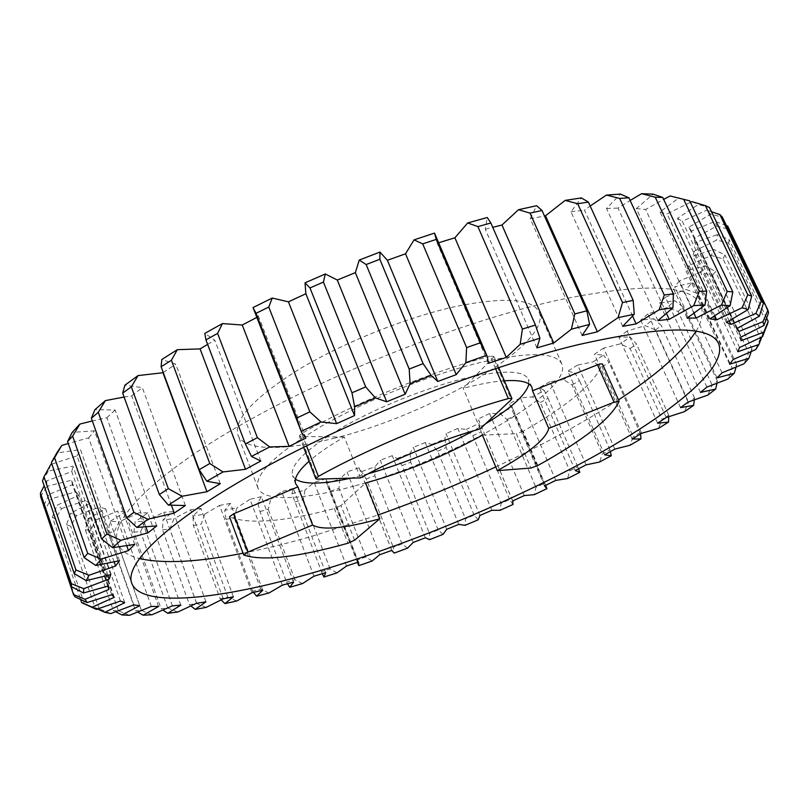 <?xml version="1.0" encoding="UTF-8"?>
<svg xmlns="http://www.w3.org/2000/svg" width="809" height="809" viewBox="0 0 809 809"><rect width="100%" height="100%" fill="white"/><g stroke="black" fill="none" stroke-linecap="round" stroke-linejoin="round"><path stroke-width="0.61" stroke-dasharray="4.04 3.03" d="M335.27 437.942C285.011 450.987 243.954 451.24 237.927 435.03C233.477 419.669 253.945 397.704 299.33 369.147C343.795 342.369 406.826 317.168 456.023 306.439C504.664 296.681 532.352 298.582 539.087 312.132C553.103 343.238 431.227 414.521 335.27 437.942M354.241 486.007C303.911 500.002 263.218 502.156 257.95 487.938C254.188 474.408 275.444 453.788 321.709 426.08C367.003 400.02 430.641 374.506 479.868 362.624C528.499 351.652 555.813 352.087 561.8 363.939C574.107 391.212 450.239 460.604 354.241 486.007M495.533 368.57L490.264 356.223L493.864 356.263L493.318 357.457L511.308 399.585M695.973 331.316C702.222 321.072 703.759 312.304 700.594 305.023C691.28 284.141 643.519 282.553 557.29 300.27C463.152 321.244 333.268 372.11 242.609 423.906C151.688 475.803 109.215 521.057 117.568 542.96C120.399 550.373 127.63 555.55 139.259 558.503M243.044 553.184C265.281 548.765 288.722 542.991 313.386 535.851L378.278 514.928M582.096 335.472L530.249 218.723L544.477 215.983M360.49 477.897L344.29 437.022C329.314 445.678 317.563 453.758 309.038 461.272M480.212 428.871L463.193 388.31L493.318 357.457M504.341 380.776C494.036 381.514 481.658 383.688 467.197 387.289L463.193 388.31M368.004 473.821L350.732 478.17M295.457 479.241L292.524 475.621C289.713 465.013 306.166 449.035 341.883 427.698C376.721 407.645 425.382 388.047 463.557 378.642C501.944 369.764 523.585 369.996 528.479 379.33L528.914 383.972M712.395 275.647L715.409 271.49L705.286 265.706L700.816 272.077L712.395 275.647L748.719 352.714L743.906 363.817M729.607 364.222L686.052 270.995L705.286 265.706M716.996 377.884L674.726 286.77L692.079 282.857L686.012 289.501L697.237 293.313L732.388 368.54L727.736 379.108M145.913 526.962L106.889 417.737L92.327 420.943M761.775 337.04L762.725 334.522L760.591 337.909L755.717 349.559M733.106 359.55L689.086 265.514L711.232 255.472L723.054 258.819L760.591 337.909M723.054 258.819L724.894 254.926L713.902 249.496L711.232 255.472M762.725 334.522L724.894 254.926M739.557 347.546L694.243 251.164L716.703 240.03L728.646 243.196L767.397 324.47M728.646 243.196L729.172 239.646L717.361 234.58L716.703 240.03M766.619 318.119L729.172 239.646M740.902 337.141L694.314 238.271L716.683 226.115L728.585 229.149L768.55 312.749M728.585 229.149L727.665 226.045M751.156 351.642L752.026 349.033L748.719 352.714M752.026 349.033L715.409 271.49M736.028 367.165L736.716 364.637L732.388 368.54M697.237 293.313L701.282 288.985L692.079 282.857M736.716 364.637L701.282 288.985M268.942 593.017L260.731 589.164L252.641 591.227L253.52 592.39M262.763 590.176L230.413 503.39L224.72 510.317L225.984 519.398L252.641 591.227M225.984 519.398L234.084 517.639L237.067 507.698L224.72 510.317M260.731 589.164L234.084 517.639M302.485 583.592L294.941 579.719L286.568 582.126L287.508 583.764M293.647 582.076L261.337 496.665L257.838 502.854L259.932 511.51L286.568 582.126M259.932 511.51L268.295 509.357L270.6 499.618L257.838 502.854M294.941 579.719L268.295 509.357M236.703 601.006L227.835 597.123L220.129 598.812L221.191 599.904M233.397 596.83L200.905 508.426L192.947 516.061L193.381 525.567L220.129 598.812M193.381 525.567L201.117 524.242L204.738 514.109L192.947 516.061M227.835 597.123L201.117 524.242M206.174 607.397L196.678 603.443L189.448 604.707L190.954 605.971M205.931 601.866L173.207 511.632L162.953 519.914L162.518 529.844L189.448 604.707M162.518 529.844L169.789 528.995L174.026 518.69L162.953 519.914M196.678 603.443L169.789 528.995M129.511 615.315L118.347 610.785L113.331 610.512L115.768 611.776M139.694 605.708L105.635 508.851L88.383 518.508L85.279 529.683L113.331 610.512M85.279 529.683L90.416 530.492L96.16 519.853L88.383 518.508M118.347 610.785L90.416 530.492M152.062 614.739L141.393 610.461L135.507 610.744L137.732 612.079M158.574 606.467L125.071 511.996L110.135 521.299L107.921 532.079L135.507 610.744M107.921 532.079L113.907 532.292L119.216 521.724L110.135 521.299M141.393 610.461L113.907 532.292M177.798 612.039L167.696 607.953L161.072 608.752L162.973 610.077M180.832 605.132L147.764 512.876L135.174 521.714L133.859 532.079L161.072 608.752M133.859 532.079L140.554 531.735L145.357 521.289L135.174 521.714M167.696 607.953L140.554 531.735M114.291 597.315L78.797 495.28L57.206 505.17L52.383 517.022L80.607 599.489M52.383 517.022L55.346 519.135L61.656 508.507L57.206 505.17M84.46 604.111L55.346 519.135M110.752 613.596L99.153 608.722L95.159 607.852L97.616 608.995M124.738 602.705L90.021 503.309L70.535 513.169L66.55 524.707L95.159 607.852M66.55 524.707L70.686 526.153L76.764 515.495L70.535 513.169M99.153 608.722L70.686 526.153M43.453 506.505L45.102 509.306L51.473 498.789L49.056 494.41L43.757 505.837M74.964 596.779L45.102 509.306M668.719 416.777L668.73 415.209L662.086 419.396L658.435 428.416M641.638 433.28L603.585 348.103L620.382 343.855L630.1 348.527L662.086 419.396M630.1 348.527L636.511 344.058L630.08 336.999L620.382 343.855M668.73 415.209L636.511 344.058M694.324 399.97L694.537 397.977L688.55 402.124L684.505 411.639M666.222 417.535L627.096 331.012L645.299 325.633L655.583 330.001L688.55 402.124M655.583 330.001L661.317 325.521L653.975 318.756L645.299 325.633M694.537 397.977L661.317 325.521M610.39 451.594L609.946 449.794L602.311 453.93L599.58 462.02M586.06 464.862L549.877 381.706L563.539 379.643L572.054 384.953L602.311 453.93M572.054 384.953L579.497 380.624L574.855 373.01L563.539 379.643M609.946 449.794L579.497 380.624M513.007 504.482L509.559 499.598L501.054 503.41L499.992 510.307M491.832 510.287L457.783 428.436L466.227 429.407L472.759 435.738L501.054 503.41M472.759 435.738L481.133 431.885L478.999 423.512L466.227 429.407M509.559 499.598L481.133 431.885M546.945 488.636L544.194 483.448L535.912 487.402L534.264 494.673M524.262 495.573L489.597 413.52L499.841 413.52L507.051 419.497L535.912 487.402M507.051 419.497L515.191 415.462L512.249 407.332L499.841 413.52M544.194 483.448L515.191 415.462M578.566 468.805L577.768 466.803L569.769 470.868L567.564 478.534M555.773 480.394L520.399 397.907L532.373 396.885L540.25 402.528L569.769 470.868M540.25 402.528L548.077 398.331L544.305 390.454L532.373 396.885M577.768 466.803L548.077 398.331M443.039 534.344L438.195 529.956L429.468 533.414L429.68 539.643M425.332 537.803L392.234 455.689L396.926 458.521L402.063 465.579L429.468 533.414M402.063 465.579L410.699 462.182L410.123 453.333L396.926 458.521M438.195 529.956L410.699 462.182M478.281 519.752L474.125 515.141L465.478 518.791L465.044 525.334M458.764 524.394L425.231 442.533L431.834 444.444L437.669 451.139L465.478 518.791M437.669 451.139L446.214 447.498L444.869 438.882L431.834 444.444M474.125 515.141L446.214 447.498M407.554 548.138L402.033 543.931L393.285 547.177L394.175 553.103M391.819 550.393L359.054 467.794L366.194 478.958L393.285 547.177M366.194 478.958L374.87 475.823L375.042 466.753L361.795 471.516M402.033 543.931L374.87 475.823M372.11 561.021L365.911 556.966L357.214 559.97L358.822 565.622M358.498 562.043L325.976 478.746L326.249 482.407L330.355 491.154L357.214 559.97M330.355 491.154L339.001 488.312L339.901 479.019L326.705 483.317M365.911 556.966L339.001 488.312M336.989 572.883L330.102 568.939L321.537 571.66L322.346 573.672M325.673 572.651L293.303 488.414L291.948 493.803L321.537 571.66M294.83 502.045L303.375 499.537L304.993 490.011L291.948 493.803M330.102 568.939L303.375 499.537M716.916 383.345L717.371 381.039L712.153 385.094L707.764 395.126M688.105 402.073L647.837 313.973L667.334 307.43L678.124 311.516L712.153 385.094M678.124 311.516L683.069 307.086L674.797 300.635L667.334 307.43M717.371 381.039L683.069 307.086M680.521 407.625L640.677 320.121L653.975 318.756M700.473 392.436L659.446 303.233L674.797 300.635M706.874 387.086L665.403 297.216L686.012 289.501M313.973 576.2L281.643 491.569L270.6 499.618M346.555 566.007L314.094 482.397L304.993 490.011M379.724 554.721L347.061 471.9L339.901 479.019M413.197 542.455L380.23 460.2L375.042 466.753M479.929 515.464L446.072 433.634L444.869 438.882M446.689 529.339L413.328 447.407L410.123 453.333M544.497 485.936L509.387 403.63L512.249 407.332M575.26 470.514L539.381 387.622L544.305 390.454M512.623 500.963L478.645 419.881L478.999 423.512M604.596 454.82L567.857 371.119L574.855 373.01M657.616 423.208L618.885 337.201L630.08 336.999M42.503 480.991L48.469 470.959L50.795 464.477M110.772 574.602L72.972 466.156L48.469 470.959M107.931 575.361L71.789 471.536L46.72 480.829L44.151 485.815M40.602 496.595L46.882 486.28L46.72 480.829M108.345 585.959L71.596 480.222L46.882 486.28M107.779 586.131L72.527 484.692L49.056 494.41M111.733 594.757L75.925 491.751L51.473 498.789M133.798 604.889L99.517 507.122L76.764 515.495M120.41 601.036L85.42 500.7L61.656 508.507M172.428 605.85L139.209 512.805L119.216 521.724M196.557 603.261L163.711 512.319L145.357 521.289M151.323 606.447L117.629 511.126L96.16 519.853M223.213 598.842L190.651 509.801L174.026 518.69M251.943 592.764L219.552 505.413L204.738 514.109M282.331 585.16L250.011 499.284L237.067 507.698M536.933 347.88L485.289 229.25L487.24 217.51M488.383 363.332L437.224 243.216L435.566 235.217M305.933 438.084L258.567 316.511L253.52 308.987M185.372 505.524L142.323 387.612L124.91 385.175M171.468 505.372L131.736 395.864L124.101 397.047M220.27 483.721L175.755 364.141L161.78 359.52M260.771 461.029L214.8 340.225L204.829 333.379M156.744 525.901L115.121 410.001L94.936 409.657M134.749 544.406L94.491 430.803L72.203 432.4M126.75 545.762L88.666 437.861L68.249 443.494M119.469 560.718L80.495 449.622L56.782 452.939M114.14 561.901L77.037 455.872L51.877 464.093M722.043 372.828L679.307 280.966L700.816 272.077M741.044 340.7L694.901 242.74L717.361 234.58M726.391 225.559L715.146 221.353L716.683 226.115M737.373 328.292L691.493 230.959L715.146 221.353M736.675 328.656L688.853 227.177L710.676 214.132L722.356 217.115M737.788 351.723L692.939 256.21L713.902 249.496M693.95 313.346L645.633 209.45L663.683 199.358M687.124 318.149L636.339 208.591L653.156 194.13M714.812 315.834L667.081 213.93L690.39 202.301M709.999 318.847L660.033 211.968L679.135 197.72M711.526 211.776L706.773 210.219L710.676 214.132M729.212 320.89L682.311 221.231L706.773 210.219M726.472 322.457L677.507 218.288L698.268 204.525L709.503 207.529M666.545 313.548L618.005 208.105L630.13 200.46M657.929 320.597L606.528 208.449L620.442 194.099M632.628 316.188L584.462 210.158L590.186 206.012M622.718 326.351L570.962 211.786L581.368 197.922M530.249 218.723L536.63 205.719M520.399 397.907L509.387 403.63M489.597 413.52L478.19 419.011M457.783 428.436L446.072 433.634M425.231 442.533L413.328 447.407M392.234 455.689L380.23 460.2M359.054 467.794L347.061 471.9M325.976 478.746L314.094 482.397M293.303 488.414L281.643 491.569M261.337 496.665L250.011 499.284M230.413 503.39L219.552 505.413M200.905 508.426L190.651 509.801M173.207 511.632L163.711 512.319M147.764 512.876L139.209 512.805M125.071 511.996L117.629 511.126M105.635 508.851L99.517 507.122M90.021 503.309L85.42 500.7M78.797 495.28L75.925 491.751M72.527 484.692L71.596 480.222M71.789 471.536L72.972 466.156M77.037 455.872L80.495 449.622M88.666 437.861L94.491 430.803M106.889 417.737L115.121 410.001M131.736 395.864L142.323 387.612M163.246 372.534L175.755 364.141M207.63 344.391L214.8 340.225M256.807 317.411L258.567 316.511M437.224 243.216L438.761 242.73M485.289 229.25L492.742 227.319M570.962 211.786L584.462 210.158M606.528 208.449L618.005 208.105M636.339 208.591L645.633 209.45M660.033 211.968L667.081 213.93M691.857 201.613L698.268 204.525M677.507 218.288L682.311 221.231M688.853 227.177L691.493 230.959M694.314 238.271L694.901 242.74M694.243 251.164L692.939 256.21M689.086 265.514L686.052 270.995M679.307 280.966L674.726 286.77M665.403 297.216L659.446 303.233M647.837 313.973L640.677 320.121M627.096 331.012L618.885 337.201M603.585 348.103L594.473 354.261L603.575 355.141L592.987 361.916L602.129 366.902L633.204 436.729L629.989 445.263M614.8 449.106L577.717 365.051L592.987 361.916M577.717 365.051L567.857 371.119M549.877 381.706L539.381 387.622M485.703 423.704L473.295 430.853M495.765 466.914C541.818 445.496 582.713 423.147 618.47 399.879M490.264 356.223C430.398 371.857 354.888 402.801 301.696 433.493L306.52 445.87M602.472 363.969L619.057 401.466M537.813 465.529L523.18 431.248C568.252 405.4 594.686 383.062 602.472 364.242M523.18 431.248L516.314 433.705L530.916 468.027M482.417 435.111L516.314 433.705M354.554 540.22L340.973 505.494L365.597 482.953M340.973 505.494L334.37 508.548L347.9 543.254M243.873 555.075L229.685 516.921C249.01 524.616 283.908 521.825 334.37 508.548M317.088 479.13L300.493 436.466L344.29 437.022M300.493 436.466L299.219 436L301.696 433.493M602.129 366.902L609.096 362.483L603.575 355.141M640.556 433.948L609.096 362.483M640.384 432.542L633.204 436.729M632.173 439.004L594.473 354.261M257.95 487.938L237.927 435.03M117.568 542.96L131.725 583.228M295.7 483.853L292.524 475.621M357.467 562.397L326.249 482.407M391.768 550.413L359.287 468.512M545.62 485.39L511.986 406.593M512.694 500.923L478.645 419.881M531.968 387.43L528.479 379.33M700.594 305.023L718.655 343.704M498.678 367.529L493.864 356.263M303.618 447.306L299.219 436M561.8 363.939L539.087 312.132"/><path stroke-width="1.21" d="M548.735 428.376C546.065 439.004 528.934 453.101 497.333 470.656L530.916 468.027L537.813 465.529C583.461 440.258 610.542 418.9 619.057 401.466L614.082 402.164L548.735 428.376L532.524 390.787L531.968 387.43C529.571 381.99 520.359 379.775 504.341 380.776M614.082 402.164L597.477 364.788L599.944 363.959L602.472 363.969L619.067 401.224M508.699 398.483L508.345 398.574C448.398 415.179 372.312 446.346 318.392 476.38L315.834 478.756L317.088 479.13L360.49 477.897C394.479 458.915 442.402 439.287 480.212 428.871L511.308 399.585L511.905 398.473L508.699 398.483M577.06 344.947C482.933 367.751 352.036 419.254 260.124 470.009C167.938 520.875 124.202 563.701 131.725 583.228C141.929 609.794 229.2 598.357 326.078 568.858C415.33 541.666 514.221 500.286 593.23 456.792C671.217 413.611 728.1 367.731 718.655 343.704C710.393 325.026 663.198 325.44 577.06 344.947M139.259 558.503C163.448 563.954 198.043 562.184 243.044 553.184M124.101 397.047L105.392 400.607L98.263 412.317L133.879 512.36L147.865 519.236L174.269 513.088L185.372 505.524L168.373 505.109L159.343 494.542L168.333 488.656L182.086 496.261L206.952 491.741L220.27 483.721L206.841 481.234L199.166 469.695L209.784 463.527L222.991 471.95L245.521 469.301L260.771 461.029L251.488 456.397L245.37 443.939L257.373 437.659L269.7 446.942L289.126 446.376L305.933 438.084L301.595 432.461L296.792 418.031L309.847 411.832L321.011 422.005L336.635 423.633L354.534 415.583L354.645 406.846L351.976 392.79L365.688 386.894L375.406 397.927L386.692 401.77L405.147 394.205L410.112 383.699L409.192 369.056L423.117 363.635L431.197 375.477L437.8 381.464L456.236 374.628L465.883 362.634L466.611 347.587L480.303 342.814L487.473 357.012L488.383 363.332L506.262 357.406L520.187 344.3L522.392 329.041L535.437 325.056L539.937 338.202L536.933 347.88L553.73 343.016L571.397 329.192L574.845 313.922L586.849 310.818L589.589 324.399L582.096 335.472L597.376 331.791L618.076 317.634L622.505 302.546L633.174 300.372L634.256 314.236L622.718 326.351L636.127 323.883L659.123 309.776L664.26 295.042L673.361 293.809L672.957 307.784L657.929 320.597L669.205 319.333L693.738 305.63L699.289 291.392L706.702 291.058L705.013 305.003L687.124 318.149L696.144 318.048L721.466 305.044L727.18 291.392L732.833 291.918L730.092 305.691L709.999 318.847L716.693 319.828L742.146 307.744L747.789 294.779L751.692 296.074L748.133 309.554L726.472 322.457L730.871 324.419L755.879 313.417L761.259 301.191L763.484 303.153L759.307 316.258L736.675 328.656L738.88 331.488L762.948 321.699L767.913 310.221L768.55 312.749L763.969 325.41L740.902 337.141L741.044 340.7L763.787 332.186L768.216 321.466L762.594 336.635L739.557 347.546L737.788 351.723L758.913 344.513L761.775 337.04M379.805 518.771C344.796 528.479 322.407 530.573 312.628 525.041L247.827 552.112L243.873 555.075C262.753 561.274 297.429 557.33 347.9 543.254L354.554 540.22L379.805 518.771L365.597 482.953L369.147 481.992C409.081 470.605 446.831 454.982 482.417 435.111L497.333 470.656M312.628 525.041L297.924 486.876L233.568 513.836L247.827 552.112M309.038 461.272C298.147 471.05 293.707 478.584 295.7 483.853L297.924 486.876M350.732 478.17C322.872 484.338 304.447 484.702 295.457 479.241M758.913 344.513L755.717 349.559L733.106 359.55L729.607 364.222L748.901 358.306L751.156 351.642M748.901 358.306L743.906 363.817L722.043 372.828L716.996 377.884L734.309 373.242L736.028 367.165M92.327 420.943L79.909 424.068L72.628 436.122L106.95 534.071L120.865 540.311L148.007 532.838L145.913 526.962M588.386 202.078L577.687 203.726L565.127 200.389L581.368 197.922L588.386 202.078L633.174 300.372M622.505 302.546L577.687 203.726M542.02 210.482L530.047 213.131L518.498 209.703L536.63 205.719L542.02 210.482L586.849 310.818M574.845 313.922L530.047 213.131M628.886 197.78L619.684 198.448L606.437 195.08L620.442 194.099L628.886 197.78L673.361 293.809M664.26 295.042L619.684 198.448M662.783 197.457L655.229 197.184L641.608 193.685L653.156 194.13L662.783 197.457L706.702 291.058M699.289 291.392L655.229 197.184M761.259 301.191L719.868 214.557L722.356 217.115L763.484 303.153M747.789 294.779L705.357 205.628L709.503 207.529L751.692 296.074M689.693 200.834L670.145 195.97L689.693 200.834L732.833 291.918M727.18 291.392L683.838 199.692M768.216 321.466L766.619 318.119M767.913 310.221L727.665 226.045L726.391 225.559M97.616 608.995L104.786 612.312L124.738 602.705L120.41 601.036L96.382 609.399L81.669 602.594L92.256 607.144L114.291 597.315L111.733 594.757L87.089 602.574L74.964 596.779L73.528 594.585L85.026 599.297L108.932 589.437L108.345 585.959L83.499 593.007L71.334 586.616L71.414 583.724L83.752 588.669L109.195 579.011L110.772 574.602L86.229 580.64L74.216 573.561L75.955 569.971L89.01 575.25L115.576 566.027L119.469 560.718L95.806 565.491L84.166 557.634L87.685 553.366L101.277 559.08L128.449 550.575L126.75 545.762M68.249 443.494L61.747 445.476L54.587 457.732L87.685 553.366M54.587 457.732L51.351 462.586L56.782 452.939L61.747 445.476M84.166 557.634L51.351 462.586M51.877 464.093L50.795 464.477L43.989 476.794L75.955 569.971M43.989 476.794L42.503 480.991L74.216 573.561M128.449 550.575L134.749 544.406L112.603 547.673L101.59 538.966L106.95 534.071M72.628 436.122L67.582 441.562L72.203 432.4L79.909 424.068M101.59 538.966L67.582 441.562M148.007 532.838L156.744 525.901L136.822 527.428L126.669 517.8L133.879 512.36M98.263 412.317L91.377 418.253L94.936 409.657L105.392 400.607M126.669 517.8L91.377 418.253M289.126 446.376L242.255 325.026L222.455 323.57L217.601 333.409L257.373 437.659M217.601 333.409L205.931 339.891L204.829 333.379L222.455 323.57M245.37 443.939L205.931 339.891M245.521 469.301L200.076 348.891L177.323 349.68L171.397 360.278L209.784 463.527M171.397 360.278L161.112 366.75L161.78 359.52L177.323 349.68M199.166 469.695L161.112 366.75M206.952 491.741L162.963 372.727L138.026 375.598L131.341 386.823L168.333 488.656M131.341 386.823L122.685 393.113L124.91 385.175L138.026 375.598M159.343 494.542L122.685 393.113M437.8 381.464L387.4 260.296L379.957 252.084L379.846 259.274L423.117 363.635M379.846 259.274L366.143 264.543L359.277 260.033L379.957 252.084M409.192 369.056L366.143 264.543M386.692 401.77L337.292 280.035L325.309 273.978L323.418 282.078L365.688 386.894M323.418 282.078L309.978 287.943L305.033 282.837L325.309 273.978M351.976 392.79L309.978 287.943M336.635 423.633L288.429 301.828L272.259 298.056L268.77 307.056L309.847 411.832M268.77 307.056L256.018 313.336L253.025 307.551L272.259 298.056M296.792 418.031L256.018 313.336M487.473 357.012L434.504 233.083L436.243 239.393L480.303 342.814M436.243 239.393L422.713 243.893L414.066 239.868L434.504 233.083M466.611 347.587L422.713 243.893M490.851 222.991L477.907 226.611L467.673 222.95L487.24 217.51L490.851 222.991L535.437 325.056M522.392 329.041L477.907 226.611M80.607 599.489L81.669 602.594M43.757 505.837L73.528 594.585M44.151 485.815L40.45 493.086L71.414 583.724M40.45 493.086L40.602 496.595L71.334 586.616M734.309 373.242L727.736 379.108L706.874 387.086L700.473 392.436L715.702 389.018L707.764 395.126L688.105 402.073L680.521 407.625L693.626 405.37L694.324 399.97M715.702 389.018L716.916 383.345M322.346 573.672L323.893 577.06L325.673 572.651L313.973 576.2L302.485 583.592L289.713 587.304L293.647 582.076L282.331 585.16L268.942 593.017L256.615 596.203L262.763 590.176L251.943 592.764L236.703 601.006L224.973 603.605L233.397 596.83L223.213 598.842L206.174 607.397L195.202 609.359L205.931 601.866L196.557 603.261L177.798 612.039L167.756 613.293L180.832 605.132L172.428 605.85L152.062 614.739L143.163 615.214L158.574 606.467L151.323 606.447L129.511 615.315L121.967 614.951L139.694 605.708L133.798 604.889L110.752 613.596L104.786 612.312M693.626 405.37L684.505 411.639L666.222 417.535L657.616 423.208L668.558 422.076L658.435 428.416L641.638 433.28L632.173 439.004L640.961 438.913L629.989 445.263L614.8 449.106L604.596 454.82L611.25 455.73L599.58 462.02L586.06 464.862L575.26 470.514L579.8 472.345L567.564 478.534L555.773 480.394L544.497 485.936L546.945 488.636L534.264 494.673L524.262 495.573L512.623 500.963L513.007 504.482L499.992 510.307L491.832 510.287L479.929 515.464L478.281 519.752L465.044 525.334L458.764 524.394L446.689 529.339L443.039 534.344L429.68 539.643L425.332 537.803L413.197 542.455L407.554 548.138L394.175 553.103L391.819 550.393L379.724 554.721L372.11 561.021L358.822 565.622L358.498 562.043L346.555 566.007L336.989 572.883L323.893 577.06M579.8 472.345L578.566 468.805M611.25 455.73L610.39 451.594M668.558 422.076L668.719 416.777M109.195 579.011L107.931 575.361M108.932 589.437L107.779 586.131M115.768 611.776L121.967 614.951M162.973 610.077L167.756 613.293M190.954 605.971L195.202 609.359M137.732 612.079L143.163 615.214M221.191 599.904L224.973 603.605M253.52 592.39L256.615 596.203M287.508 583.764L289.713 587.304M553.73 343.016L501.974 225.033L518.498 209.703M506.262 357.406L454.891 237.785L467.673 222.95M456.236 374.628L405.531 253.783L414.066 239.868M354.534 415.583L305.873 293.748L305.033 282.837M301.595 432.461L253.025 307.551M405.147 394.205L355.353 272.623L359.277 260.033M174.269 513.088L171.468 505.372M115.576 566.027L114.14 561.901M738.88 331.488L737.373 328.292M663.683 199.358L670.145 195.97M696.144 318.048L693.95 313.346M705.357 205.628L691.857 201.613L690.39 202.301M716.693 319.828L714.812 315.834M719.868 214.557L711.526 211.776M730.871 324.419L729.212 320.89M630.13 200.46L641.608 193.685M669.205 319.333L666.545 313.548M590.186 206.012L606.437 195.08M636.127 323.883L632.628 316.188M597.376 331.791L545.519 215.791L565.127 200.389M762.594 336.635L763.787 332.186M763.969 325.41L762.948 321.699M759.307 316.258L755.879 313.417M748.133 309.554L742.146 307.744M730.092 305.691L721.466 305.044M705.013 305.003L693.738 305.63M672.957 307.784L659.123 309.776M634.256 314.236L618.076 317.634M589.589 324.399L571.397 329.192M539.937 338.202L520.187 344.3M486.613 355.373L465.883 362.634M431.197 375.477L410.112 383.699M375.406 397.927L354.645 406.846M321.011 422.005L301.221 431.349M269.7 446.942L251.488 456.397M222.991 471.95L206.841 481.234M182.086 496.261L168.373 505.109M147.865 519.236L136.822 527.428M120.865 540.311L112.603 547.673M101.277 559.08L95.806 565.491M89.01 575.25L86.229 580.64M83.752 588.669L83.499 593.007M85.026 599.297L87.089 602.574M92.256 607.144L96.382 609.399M200.076 348.891L207.63 344.391M242.255 325.026L256.807 317.411M288.429 301.828L305.873 293.748M337.292 280.035L355.353 272.623M387.4 260.296L405.531 253.783M438.761 242.73L454.891 237.785M492.742 227.319L501.974 225.033M544.477 215.983L545.519 215.791M528.914 383.972C526.103 394.65 511.703 407.898 485.703 423.704M473.295 430.853C439.762 449.025 404.672 463.345 368.004 473.821M378.278 514.928C418.202 500.761 457.368 484.763 495.765 466.914M618.47 399.879C656.726 374.911 682.563 352.057 695.973 331.316M597.477 364.788L532.524 390.787M243.681 554.893L229.483 516.718L233.568 513.836M640.961 438.913L640.556 433.948M508.345 398.574L495.533 368.57M306.52 445.87L318.392 476.38M358.458 564.935L357.467 562.397M391.981 550.939L391.768 550.413M546.763 488.08L545.62 485.39M512.987 501.62L512.694 500.923M511.905 398.473L498.678 367.529M315.834 478.756L303.618 447.306M93.763 608.055L82.528 603.099M763.15 334.886L767.701 323.489"/></g></svg>
